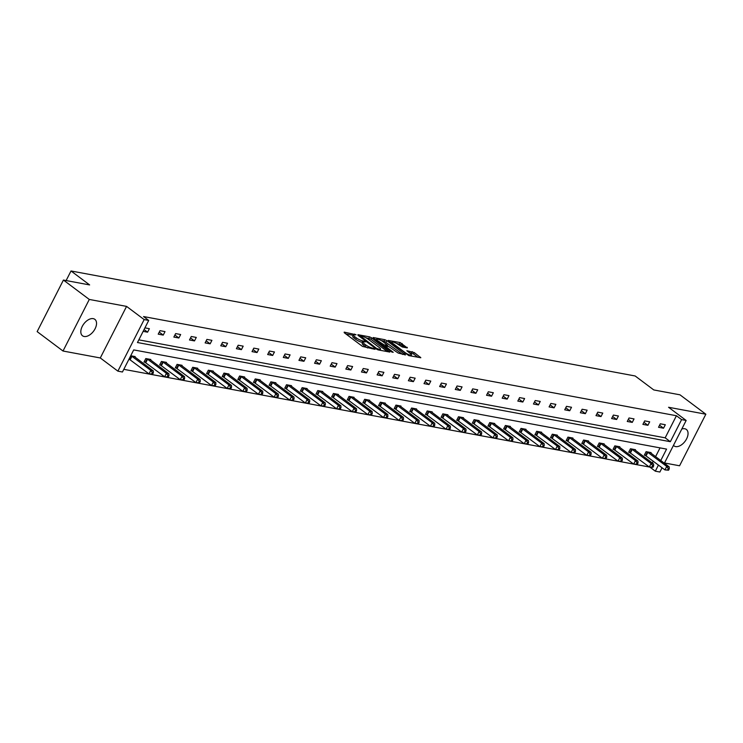 <?xml version="1.0" encoding="UTF-8"?>
<svg xmlns="http://www.w3.org/2000/svg" width="743" height="743" viewBox="0 0 743 743"><rect width="100%" height="100%" fill="white"/><g stroke="black" fill="none" stroke-linecap="round" stroke-linejoin="round"><path stroke-width="1.11" d="M356.055 334.74L344.204 332.13L344.232 332.715L362.51 346.424L374.964 349.312L372.187 347.993A5.043 1.142 27 0 1 365.797 344.966L364.274 343.823A5.043 1.142 27 0 1 362.928 342.124A5.043 1.142 27 0 1 364.172 341.975L365.5 341.826L362.742 340.907A5.043 1.142 27 0 1 356.352 337.889L354.829 336.746A5.043 1.142 27 0 1 353.482 335.037A5.043 1.142 27 0 1 354.727 334.889L356.055 334.74M681.805 429.008A10.281 6.093 -53.1 0 1 684.73 428.748A10.281 6.093 -53.1 0 1 686.356 429.445A10.281 6.093 -53.1 0 1 685.891 440.116A10.281 6.093 -53.1 0 1 675.638 446.589A10.281 6.093 -53.1 0 1 674.022 445.893A10.281 6.093 -53.1 0 1 673.464 445.373M84.135 336.486A10.281 6.093 -53.1 0 1 82.51 335.79A10.281 6.093 -53.1 0 1 82.975 325.118A10.281 6.093 -53.1 0 1 93.228 318.645A10.281 6.093 -53.1 0 1 94.844 319.341A10.281 6.093 -53.1 0 1 94.38 330.022A10.281 6.093 -53.1 0 1 84.135 336.486M63.016 351.021L37.15 331.619L63.424 280.055L89.29 299.448L63.016 351.021L100.296 357.959L117.886 371.147L144.161 319.583L148.721 320.428L137.464 342.523L670.344 441.704L681.6 419.619L686.16 420.464L664.363 463.251M664.493 462.973L679.576 465.777L705.85 414.213L668.57 407.275L686.16 420.464M63.424 280.055L89.634 284.931L71.012 270.972L635.154 375.977L653.775 389.936L679.984 394.821L705.85 414.213M407.285 347.91L400.124 342.542L388.134 340.424L408.826 355.618L420.826 357.727L414.213 352.553L406.858 350.724L410.35 353.566A4.217 0.957 27 0 1 411.473 354.987A4.217 0.957 27 0 1 408.994 354.68A4.217 0.957 27 0 1 405.084 352.581L393.047 343.563A4.217 0.957 27 0 1 391.923 342.133A4.217 0.957 27 0 1 394.412 342.439A4.217 0.957 27 0 1 398.313 344.538L402.316 346.99L407.285 347.91M100.296 357.959L126.57 306.395L89.29 299.448M126.57 306.395L144.161 319.583M138.82 339.857L665.171 437.831L676.427 415.736L143.548 316.555L148.721 320.428M676.427 415.736L681.6 419.619M371.537 337.796L369.531 336.848L357.922 334.684L357.959 335.269L376.237 348.978L378.233 349.916L389.843 352.08L371.537 337.796L370.822 339.189L365.649 337.647M373.218 337.536L384.828 339.7L386.834 340.638L405.529 354.885L398.174 353.055L388.765 346.554L385.078 345.987L393.214 352.303L391.84 352.052L373.023 337.926M71.012 270.972L66.127 280.557M635.219 450.202L635.479 449.691L630.463 448.763L628.689 452.246L629.813 452.459M603.948 444.388L604.208 443.877L599.192 442.939L597.418 446.422L598.542 446.636M572.677 438.565L572.937 438.054L567.931 437.125L566.147 440.608L567.271 440.813M541.406 432.742L541.666 432.231L536.66 431.302L534.886 434.785L536 434.999M510.135 426.928L510.404 426.417L505.389 425.479L503.615 428.962L504.738 429.175M478.873 421.105L479.133 420.594L474.118 419.665L472.344 423.148L473.467 423.352M447.602 415.281L447.862 414.77L442.847 413.842L441.073 417.325L442.196 417.538M416.331 409.467L416.591 408.956L411.585 408.018L409.802 411.501L410.925 411.715M385.06 403.644L385.32 403.133L380.314 402.204L378.54 405.687L379.654 405.892M353.798 397.821L354.058 397.31L349.043 396.381L347.269 399.864L348.393 400.078M322.527 392.007L322.787 391.496L317.772 390.558L315.998 394.041L317.122 394.254M291.256 386.184L291.516 385.673L286.51 384.744L284.727 388.227L285.851 388.431M259.985 380.36L260.245 379.849L255.239 378.921L253.465 382.404L254.58 382.617M228.714 374.546L228.983 374.035L223.968 373.097L222.194 376.58L223.318 376.794M197.452 368.723L197.712 368.212L192.697 367.283L190.923 370.766L192.047 370.971M166.181 362.9L166.441 362.389L161.426 361.46L159.652 364.943L160.776 365.157M130.731 355.748L135.17 356.575L134.91 357.086M129.505 359.333L128.957 359.231M123.802 369.336L650.218 467.171M652.326 463.038L653.273 461.162M655.577 456.657L660.044 447.88M150.55 359.993L150.81 359.482L145.795 358.553L144.021 362.036L145.145 362.24M181.812 365.816L182.072 365.305L177.066 364.367L175.292 367.85L176.407 368.064M213.083 371.63L213.343 371.119L208.337 370.19L206.554 373.673L207.678 373.887M244.354 377.453L244.614 376.942L239.599 376.014L237.825 379.497L238.949 379.701M275.625 383.277L275.885 382.766L270.87 381.828L269.096 385.311L270.22 385.524M306.887 389.091L307.147 388.58L302.141 387.651L300.367 391.134L301.482 391.347M338.158 394.914L338.418 394.403L333.412 393.474L331.638 396.957L332.753 397.161M369.429 400.737L369.689 400.226L364.674 399.288L362.9 402.771L364.024 402.985M400.7 406.551L400.96 406.04L395.945 405.111L394.171 408.594L395.295 408.808M431.971 412.374L432.231 411.863L427.216 410.935L425.442 414.418L426.566 414.622M463.233 418.198L463.493 417.687L458.487 416.749L456.713 420.232L457.827 420.445M494.504 424.012L494.764 423.501L489.758 422.572L487.975 426.055L489.098 426.268M525.775 429.835L526.035 429.324L521.019 428.395L519.246 431.878L520.369 432.082M557.046 435.658L557.306 435.147L552.29 434.209L550.517 437.692L551.64 437.906M588.307 441.472L588.567 440.961L583.561 440.032L581.788 443.515L582.902 443.729M619.578 447.295L619.838 446.784L614.832 445.856L613.059 449.339L614.173 449.543M650.849 453.119L651.109 452.608L646.094 451.67L644.32 455.153L645.444 455.366M660.75 460.539L666.573 449.097L133.703 349.907L122.446 372.002L117.886 371.147M662.059 467.756L659.886 472.028L655.326 471.183L658.447 465.044M650.153 467.301L655.326 471.183M665.171 437.831L670.344 441.704M663.536 428.219L658.53 427.281L660.304 423.798L665.31 424.736L663.536 428.219L659.57 425.237M647.905 425.302L642.89 424.374L644.664 420.891L649.679 421.82L647.905 425.302L643.93 422.33M632.265 422.395L627.259 421.467L629.033 417.975L634.039 418.913L632.265 422.395L628.299 419.414M616.634 419.489L611.619 418.55L613.393 415.068L618.408 416.006L616.634 419.489L612.659 416.507M601.003 416.572L595.988 415.643L597.762 412.161L602.777 413.089L601.003 416.572L597.028 413.6M585.363 413.665L580.357 412.736L582.131 409.244L587.137 410.182L585.363 413.665L581.397 410.684M569.732 410.758L564.717 409.82L566.491 406.337L571.506 407.266L569.732 410.758L565.757 407.777M554.092 407.842L549.086 406.913L550.86 403.43L555.866 404.359L554.092 407.842L550.126 404.87M538.461 404.935L533.446 404.006L535.229 400.514L540.235 401.452L538.461 404.935L534.496 401.954M522.831 402.028L517.815 401.09L519.589 397.607L524.604 398.536L522.831 402.028L518.855 399.047M507.19 399.112L502.184 398.183L503.958 394.7L508.964 395.629L507.19 399.112L503.225 396.14M491.56 396.205L486.544 395.276L488.318 391.784L493.333 392.722L491.56 396.205L487.584 393.223M475.919 393.298L470.913 392.36L472.687 388.877L477.703 389.806L475.919 393.298L471.954 390.316M460.288 390.381L455.273 389.453L457.056 385.97L462.062 386.899L460.288 390.381L456.323 387.409M444.658 387.474L439.642 386.546L441.416 383.054L446.432 383.992L444.658 387.474L440.683 384.493M429.017 384.568L424.012 383.629L425.785 380.147L430.791 381.075L429.017 384.568L425.052 381.586M413.387 381.651L408.371 380.722L410.145 377.24L415.161 378.168L413.387 381.651L409.412 378.679M397.746 378.744L392.741 377.815L394.514 374.323L399.53 375.261L397.746 378.744L393.781 375.763M382.116 375.837L377.11 374.899L378.884 371.416L383.89 372.345L382.116 375.837L378.15 372.856M366.485 372.921L361.469 371.992L363.243 368.509L368.259 369.438L366.485 372.921L362.51 369.949M350.845 370.014L345.839 369.085L347.613 365.593L352.619 366.531L350.845 370.014L346.879 367.033M335.214 367.107L330.198 366.169L331.982 362.686L336.988 363.615L335.214 367.107L331.248 364.126M319.583 364.191L314.568 363.262L316.342 359.779L321.357 360.708L319.583 364.191L315.608 361.219M303.943 361.284L298.937 360.355L300.711 356.863L305.717 357.801L303.943 361.284L299.977 358.302M288.312 358.377L283.297 357.439L285.071 353.956L290.086 354.885L288.312 358.377L284.337 355.395M272.672 355.46L267.666 354.532L269.44 351.049L274.455 351.978L272.672 355.46L268.706 352.488M257.041 352.553L252.026 351.625L253.809 348.133L258.815 349.071L257.041 352.553L253.075 349.572M241.41 349.647L236.395 348.708L238.169 345.226L243.184 346.154L241.41 349.647L237.435 346.665M225.77 346.73L220.764 345.801L222.538 342.319L227.544 343.247L225.77 346.73L221.804 343.758M210.139 343.823L205.124 342.894L206.898 339.402L211.913 340.34L210.139 343.823L206.164 340.842M194.499 340.916L189.493 339.978L191.267 336.495L196.282 337.424L194.499 340.916L190.533 337.935M178.868 338L173.853 337.071L175.636 333.588L180.642 334.517L178.868 338L174.902 335.028M163.237 335.093L158.222 334.155L159.996 330.672L165.011 331.61L163.237 335.093L159.262 332.112M144.931 327.867L149.371 328.694L147.597 332.186L143.158 331.359M147.597 332.186L144.077 329.539M353.482 335.037L352.767 336.43A5.043 1.142 27 0 0 354.114 338.139L354.829 336.746M362.76 342.439L362.036 342.3A5.043 1.142 27 0 1 355.637 339.282L354.114 338.139M362.928 342.124L362.212 343.517A5.043 1.142 27 0 0 363.559 345.216L364.274 343.823M367.692 347.956A5.043 1.142 27 0 1 365.082 346.359L363.559 345.216M353.315 335.353L345.922 333.978M387.409 351.625L370.822 339.189M360.429 335.957L376.497 348.393L379.32 349.321A5.043 1.142 27 0 0 380.565 349.173A5.043 1.142 27 0 0 379.218 347.473L368.249 339.245A5.043 1.142 27 0 0 361.86 336.217L360.429 335.957M374.946 339.384L376.506 339.672M381.159 340.535L384.122 341.093L384.828 339.7M402.706 354.476L384.122 341.093M383.072 341.734A4.217 0.957 27 0 0 379.162 339.625A4.217 0.957 27 0 0 376.682 339.328A4.217 0.957 27 0 0 377.806 340.749L384.047 344.873L387.725 345.439L383.072 341.734M418.003 357.318L413.498 353.947L408.966 352.526M404.851 347.455L401.415 344.882L396.483 343.387M391.737 342.504L390.242 342.226M152.64 374.175L153.346 372.782L152.343 372.587L151.637 373.989L152.64 374.175L149.009 373.878L150.783 370.395L153.29 370.859L134.046 356.361M129.041 359.055L149.009 373.878L151.637 373.989M131.279 355.851L150.783 370.395L152.343 372.587M153.29 370.859L153.346 372.782M168.271 377.082L168.986 375.689L167.983 375.503L167.268 376.896L168.271 377.082L164.64 376.794L166.413 373.311L168.921 373.775L149.687 359.278M144.198 361.683L164.64 376.794L167.268 376.896M146.919 358.758L166.413 373.311L167.983 375.503M168.921 373.775L168.986 375.689M183.911 379.989L184.617 378.596L183.614 378.41L182.908 379.803L183.911 379.989L180.28 379.701L182.054 376.218L184.561 376.682L165.317 362.185M159.829 364.59L180.28 379.701L182.908 379.803M162.55 361.665L182.054 376.218L183.614 378.41M184.561 376.682L184.617 378.596M199.542 382.905L200.248 381.512L199.254 381.317L198.539 382.719L199.542 382.905L195.911 382.608L197.684 379.125L200.192 379.589L180.958 365.092M175.469 367.506L195.911 382.608L198.539 382.719M178.19 364.581L197.684 379.125L199.254 381.317M200.192 379.589L200.248 381.512M215.173 385.812L215.888 384.419L214.885 384.233L214.17 385.626L215.173 385.812L211.541 385.524L213.325 382.041L215.823 382.506L196.589 368.008M191.1 370.413L211.541 385.524L214.17 385.626M193.821 367.488L213.325 382.041L214.885 384.233M215.823 382.506L215.888 384.419M230.813 388.719L231.519 387.326L230.516 387.14L229.81 388.533L230.813 388.719L227.182 388.431L228.955 384.948L231.463 385.413L212.219 370.915M206.74 373.32L227.182 388.431L229.81 388.533M209.452 370.395L228.955 384.948L230.516 387.14M231.463 385.413L231.519 387.326M246.444 391.635L247.159 390.242L246.156 390.047L245.441 391.45L246.444 391.635L242.812 391.338L244.586 387.855L247.094 388.32L227.86 373.822M222.371 376.237L242.812 391.338L245.441 391.45M225.092 373.311L244.586 387.855L246.156 390.047M247.094 388.32L247.159 390.242M262.084 394.542L262.79 393.149L261.787 392.963L261.081 394.357L262.084 394.542L258.453 394.254L260.226 390.772L262.725 391.236L243.49 376.738M238.001 379.144L258.453 394.254L261.081 394.357M240.723 376.218L260.226 390.772L261.787 392.963M262.725 391.236L262.79 393.149M277.715 397.449L278.421 396.056L277.418 395.87L276.712 397.264L277.715 397.449L274.083 397.161L275.857 393.679L278.365 394.143L259.131 379.645M253.642 382.051L274.083 397.161L276.712 397.264M256.354 379.125L275.857 393.679L277.418 395.87M278.365 394.143L278.421 396.056M293.346 400.366L294.061 398.972L293.058 398.777L292.343 400.18L293.346 400.366L289.714 400.068L291.488 396.586L293.996 397.05L274.761 382.552M269.272 384.967L289.714 400.068L292.343 400.18M271.994 382.041L291.488 396.586L293.058 398.777M293.996 397.05L294.061 398.972M308.986 403.273L309.692 401.879L308.689 401.694L307.983 403.087L308.986 403.273L305.354 402.985L307.128 399.502L309.636 399.966L290.392 385.468M284.913 387.874L305.354 402.985L307.983 403.087M287.625 384.948L307.128 399.502L308.689 401.694M309.636 399.966L309.692 401.879M324.617 406.18L325.332 404.786L324.329 404.601L323.614 405.994L324.617 406.18L320.985 405.892L322.759 402.409L325.267 402.873L306.032 388.375M300.543 390.781L320.985 405.892L323.614 405.994M303.265 387.855L322.759 402.409L324.329 404.601M325.267 402.873L325.332 404.786M340.248 409.096L340.963 407.703L339.96 407.508L339.254 408.91L340.248 409.096L336.616 408.799L338.399 405.316L340.898 405.78L321.663 391.282M316.174 393.697L336.616 408.799L339.254 408.91M318.896 390.772L338.399 405.316L339.96 407.508M340.898 405.78L340.963 407.703M355.888 412.003L356.594 410.61L355.591 410.424L354.885 411.817L355.888 412.003L352.256 411.715L354.03 408.232L356.538 408.696L337.303 394.199M331.815 396.604L352.256 411.715L354.885 411.817M334.526 393.679L354.03 408.232L355.591 410.424M356.538 408.696L356.594 410.61M371.519 414.91L372.234 413.517L371.231 413.331L370.516 414.724L371.519 414.91L367.887 414.622L369.661 411.139L372.169 411.603L352.934 397.106M347.445 399.511L367.887 414.622L370.516 414.724M350.167 396.586L369.661 411.139L371.231 413.331M372.169 411.603L372.234 413.517M387.159 417.826L387.865 416.433L386.862 416.238L386.156 417.64L387.159 417.826L383.527 417.529L385.301 414.046L387.809 414.51L368.565 400.013M363.076 402.427L383.527 417.529L386.156 417.64M365.797 399.502L385.301 414.046L386.862 416.238M387.809 414.51L387.865 416.433M402.79 420.733L403.505 419.34L402.502 419.154L401.787 420.547L402.79 420.733L399.158 420.445L400.932 416.962L403.44 417.427L384.205 402.929M378.716 405.334L399.158 420.445L401.787 420.547M381.438 402.409L400.932 416.962L402.502 419.154M403.44 417.427L403.505 419.34M418.42 423.64L419.136 422.247L418.133 422.061L417.427 423.454L418.42 423.64L414.789 423.352L416.572 419.869L419.071 420.334L399.836 405.836M394.347 408.251L414.789 423.352L417.427 423.454M397.068 405.316L416.572 419.869L418.133 422.061M419.071 420.334L419.136 422.247M434.061 426.556L434.766 425.163L433.763 424.968L433.058 426.371L434.061 426.556L430.429 426.259L432.203 422.776L434.711 423.241L415.467 408.743M409.987 411.158L430.429 426.259L433.058 426.371M412.699 408.232L432.203 422.776L433.763 424.968M434.711 423.241L434.766 425.163M449.691 429.463L450.407 428.07L449.404 427.884L448.688 429.278L449.691 429.463L446.06 429.175L447.834 425.693L450.342 426.157L431.107 411.659M425.618 414.065L446.06 429.175L448.688 429.278M428.339 411.139L447.834 425.693L449.404 427.884M450.342 426.157L450.407 428.07M465.332 432.37L466.037 430.977L465.034 430.791L464.329 432.185L465.332 432.37L461.7 432.082L463.474 428.6L465.982 429.064L446.738 414.566M441.249 416.981L461.7 432.082L464.329 432.185M443.97 414.046L463.474 428.6L465.034 430.791M465.982 429.064L466.037 430.977M480.962 435.287L481.668 433.893L480.675 433.698L479.959 435.101L480.962 435.287L477.331 434.989L479.105 431.507L481.613 431.971L462.378 417.473M456.889 419.888L477.331 434.989L479.959 435.101M459.611 416.962L479.105 431.507L480.675 433.698M481.613 431.971L481.668 433.893M496.593 438.194L497.308 436.8L496.305 436.615L495.59 438.008L496.593 438.194L492.962 437.906L494.745 434.423L497.243 434.887L478.009 420.389M472.52 422.795L492.962 437.906L495.59 438.008M475.241 419.869L494.745 434.423L496.305 436.615M497.243 434.887L497.308 436.8M512.233 441.101L512.939 439.707L511.936 439.522L511.23 440.915L512.233 441.101L508.602 440.813L510.376 437.33L512.884 437.794L493.64 423.296M488.16 425.711L508.602 440.813L511.23 440.915M490.872 422.776L510.376 437.33L511.936 439.522M512.884 437.794L512.939 439.707M527.864 444.017L528.579 442.624L527.576 442.429L526.861 443.831L527.864 444.017L524.233 443.72L526.007 440.237L528.514 440.71L509.28 426.203M503.791 428.618L524.233 443.72L526.861 443.831M506.512 425.693L526.007 440.237L527.576 442.429M528.514 440.71L528.579 442.624M543.505 446.924L544.21 445.531L543.207 445.345L542.501 446.738L543.505 446.924L539.873 446.636L541.647 443.153L544.145 443.617L524.911 429.12M519.422 431.525L539.873 446.636L542.501 446.738M522.143 428.6L541.647 443.153L543.207 445.345M544.145 443.617L544.21 445.531M559.135 449.831L559.841 448.438L558.838 448.252L558.132 449.645L559.135 449.831L555.504 449.543L557.278 446.06L559.785 446.524L540.551 432.027M535.062 434.441L555.504 449.543L558.132 449.645M537.774 431.507L557.278 446.06L558.838 448.252M559.785 446.524L559.841 448.438M574.766 452.747L575.481 451.354L574.478 451.168L573.763 452.561L574.766 452.747L571.135 452.45L572.909 448.967L575.416 449.441L556.182 434.934M550.693 437.348L571.135 452.45L573.763 452.561M553.414 434.423L572.909 448.967L574.478 451.168M575.416 449.441L575.481 451.354M590.406 455.654L591.112 454.261L590.109 454.075L589.403 455.468L590.406 455.654L586.775 455.366L588.549 451.883L591.056 452.348L571.813 437.85M566.333 440.255L586.775 455.366L589.403 455.468M569.045 437.33L588.549 451.883L590.109 454.075M591.056 452.348L591.112 454.261M606.037 458.561L606.752 457.168L605.749 456.982L605.034 458.375L606.037 458.561L602.406 458.273L604.18 454.79L606.687 455.255L587.453 440.757M581.964 443.172L602.406 458.273L605.034 458.375M584.685 440.237L604.18 454.79L605.749 456.982M606.687 455.255L606.752 457.168M621.668 461.477L622.383 460.084L621.38 459.898L620.674 461.292L621.668 461.477L618.037 461.18L619.82 457.697L622.318 458.171L603.084 443.664M597.595 446.079L618.037 461.18L620.674 461.292M600.316 443.153L619.82 457.697L621.38 459.898M622.318 458.171L622.383 460.084M637.308 464.384L638.014 462.991L637.011 462.805L636.305 464.199L637.308 464.384L633.677 464.096L635.451 460.614L637.958 461.078L618.715 446.58M613.235 448.986L633.677 464.096L636.305 464.199M615.947 446.06L635.451 460.614L637.011 462.805M637.958 461.078L638.014 462.991M652.939 467.291L653.654 465.898L652.651 465.712L651.936 467.106L652.939 467.291L649.308 467.003L651.082 463.521L653.589 463.985L634.355 449.487M628.866 451.902L649.308 467.003L651.936 467.106M631.587 448.967L651.082 463.521L652.651 465.712M653.589 463.985L653.654 465.898M668.579 470.208L669.285 468.814L668.282 468.629L667.576 470.022L668.579 470.208L664.948 469.91L666.722 466.428L669.229 466.901L649.986 452.394M644.497 454.809L664.948 469.91L667.576 470.022M647.218 451.883L666.722 466.428L668.282 468.629M669.229 466.901L669.285 468.814M354.272 334.833L354.652 334.081M373.172 348.978L373.543 348.244M363.717 341.91L364.098 341.158M355.637 339.282L356.352 337.889M362.036 342.3L362.742 340.907M365.082 346.359L365.797 344.966M371.816 348.727L372.187 347.993M389.546 352.024L389.815 351.504M368.825 338.241L369.531 336.848M360.169 336.923L360.448 336.356M376.209 348.959L376.497 348.393M377.565 349.712L377.899 349.052M378.949 350.055L379.32 349.321M386.119 342.031L386.834 340.638M404.842 354.875L405.111 354.346M385.208 347.083L385.496 346.517M377.518 341.316L377.806 340.749M381.763 344.492L382.041 343.925M383.555 345.839L384.047 344.873M386.964 346.219L387.335 345.486M392.768 344.12L393.047 343.563M404.796 353.148L405.084 352.581M411.501 352.999L412.216 351.606M413.498 353.947L414.213 352.553M420.139 357.717L420.408 357.197M399.418 343.935L400.124 342.542M401.415 344.882L402.13 343.489M406.988 347.854L407.257 347.334M129.719 359.454L131.492 355.971M130.174 359.761L131.948 356.278M145.349 362.37L147.123 358.888M145.814 362.668L147.588 359.185M160.99 365.277L162.763 361.795M161.445 365.584L163.219 362.092M176.62 368.184L178.394 364.702M177.075 368.491L178.859 365.008M192.251 371.101L194.034 367.618M192.716 371.398L194.49 367.915M207.891 374.008L209.665 370.525M208.346 374.314L210.12 370.822M223.522 376.915L225.296 373.432M223.987 377.221L225.761 373.738M239.162 379.831L240.936 376.348M239.617 380.128L241.391 376.645M254.793 382.738L256.567 379.255M255.248 383.044L257.032 379.552M270.424 385.645L272.207 382.162M270.889 385.951L272.662 382.469M286.064 388.561L287.838 385.078M286.519 388.858L288.293 385.376M301.695 391.468L303.469 387.985M302.16 391.775L303.933 388.292M317.335 394.375L319.109 390.892M317.79 394.682L319.564 391.199M332.966 397.291L334.74 393.809M333.421 397.589L335.204 394.106M348.597 400.198L350.38 396.716M349.061 400.505L350.835 397.022M364.237 403.105L366.011 399.623M364.692 403.412L366.466 399.929M379.868 406.022L381.642 402.539M380.332 406.319L382.106 402.836M395.508 408.929L397.282 405.446M395.963 409.235L397.737 405.752M411.139 411.836L412.913 408.353M411.594 412.142L413.368 408.659M426.77 414.752L428.544 411.269M427.234 415.049L429.008 411.566M442.41 417.659L444.184 414.176M442.865 417.965L444.639 414.483M458.041 420.566L459.815 417.083M458.496 420.872L460.279 417.39M473.672 423.482L475.455 419.999M474.136 423.779L475.91 420.297M489.312 426.389L491.086 422.906M489.767 426.696L491.541 423.213M504.943 429.296L506.717 425.813M505.407 429.603L507.181 426.12M520.583 432.212L522.357 428.73M521.038 432.51L522.812 429.027M536.214 435.119L537.988 431.637M536.669 435.426L538.452 431.943M551.845 438.026L553.628 434.544M552.309 438.333L554.083 434.85M567.485 440.943L569.259 437.46M567.94 441.24L569.714 437.757M583.116 443.85L584.89 440.367M583.58 444.156L585.354 440.673M598.756 446.757L600.53 443.274M599.211 447.063L600.985 443.58M614.387 449.673L616.161 446.19M614.842 449.97L616.616 446.487M630.018 452.58L631.791 449.097M630.482 452.886L632.256 449.404M645.658 455.487L647.432 452.004M646.113 455.793L647.887 452.311M359.816 336.663L360.16 335.985M380.017 350.25L380.565 349.173M384.707 346.702L385.078 345.987M376.181 340.303L376.682 339.328M387.298 346.284L387.725 345.439M391.422 343.117L391.923 342.133M410.953 356.008L411.473 354.987"/></g></svg>
